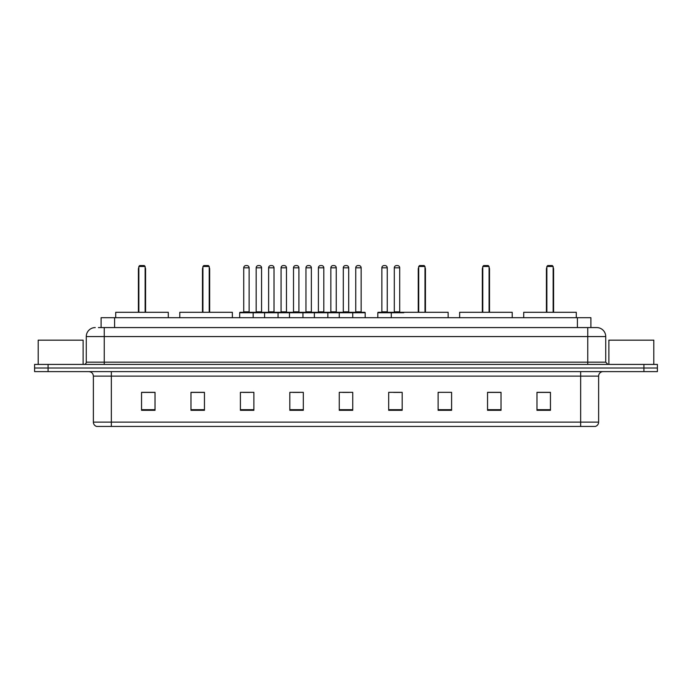 <?xml version="1.0" encoding="UTF-8"?>
<svg xmlns="http://www.w3.org/2000/svg" width="692" height="692" viewBox="0 0 692 692"><rect width="100%" height="100%" fill="white"/><g stroke="black" fill="none" stroke-linecap="round" stroke-linejoin="round"><path stroke-width="1.04" d="M98.411 327.575L104.25 327.575L98.411 327.575L101.11 327.575L101.11 317.689L590.89 317.689L590.89 327.575M95.262 327.575A8.987 8.987 0 0 0 86.275 336.563L86.275 362.175A2.249 2.249 0 0 1 84.026 364.425M605.725 336.563L104.25 336.563L104.25 327.575L596.738 327.575A8.987 8.987 0 0 1 605.725 336.563L605.725 362.175L607.974 364.425M48.077 364.425L34.6 364.425L34.6 368.014L48.077 368.014L34.6 368.014L34.6 371.613L48.077 371.613L48.077 368.014L643.923 368.014L48.077 368.014L48.077 364.425L643.923 364.425L643.923 368.014L657.4 368.014L643.923 368.014L643.923 371.613L48.077 371.613M657.4 364.425L657.4 368.014L657.4 364.425L643.923 364.425M596.599 327.575L593.589 327.575M595.163 426.436L96.837 426.436M96.612 426.436A4.489 4.489 0 0 1 93.377 422.12L111.351 422.12L111.351 426.436L580.649 426.436L580.649 422.12L598.623 422.12L598.623 376.111A4.489 4.489 0 0 1 603.121 371.613M93.377 422.12L93.377 376.111C93.109 373.377 91.612 371.881 88.879 371.613M550.451 410.304L550.451 392.329L536.975 392.329L536.975 410.304L550.451 410.304M501.025 410.304L501.025 392.329L487.549 392.329L487.549 410.304L501.025 410.304M451.599 410.304L451.599 392.329L438.114 392.329L438.114 410.304L451.599 410.304M402.173 410.304L402.173 392.329L388.688 392.329L388.688 410.304L402.173 410.304M155.025 410.304L155.025 392.329L141.549 392.329L141.549 410.304L155.025 410.304M204.451 410.304L204.451 392.329L190.975 392.329L190.975 410.304L204.451 410.304M253.886 410.304L253.886 392.329L240.401 392.329L240.401 410.304L253.886 410.304M303.312 410.304L303.312 392.329L289.827 392.329L289.827 410.304L303.312 410.304M352.738 410.304L352.738 392.329L339.262 392.329L339.262 410.304L352.738 410.304M657.4 371.613L657.4 368.014L657.4 371.613L643.923 371.613M580.649 426.436L595.034 426.436M438.114 392.416L439.152 392.416M292.846 392.416L299.584 392.416M243.056 392.416L249.795 392.416M393.627 392.416L400.374 392.416M342.627 392.416L349.373 392.416M204.451 392.416L190.975 392.416M155.025 392.416L141.549 392.416M501.025 392.416L487.549 392.416M550.451 392.416L536.975 392.416M83.126 364.425L83.126 340.161L38.198 340.161L38.198 364.425M168.286 317.689L168.286 312.3L115.711 312.3L115.711 317.689M138.85 266.463L139.749 265.564L144.239 265.564L145.138 266.463L138.85 266.463L138.85 312.3M145.138 266.463L145.138 312.3M145.588 312.3L145.588 269.162A3.598 3.598 0 0 0 145.138 267.423M138.4 312.3L138.4 269.162L138.85 269.162M653.802 364.425L653.802 340.161L608.873 340.161L608.873 364.425M232.356 317.689L232.356 312.3L179.782 312.3L179.782 317.689M202.929 266.463L203.829 265.564L208.318 265.564L209.218 266.463L202.929 266.463L202.929 312.3M209.218 266.463L209.218 312.3M209.667 312.3L209.667 269.162A3.598 3.598 0 0 0 209.218 267.423M202.479 312.3L202.479 269.162L202.929 269.162M448.139 317.689L448.139 312.3L395.565 312.3M418.703 266.463L419.603 265.564L424.101 265.564L424.992 266.463L418.703 266.463L418.703 312.3M424.992 266.463L424.992 312.3M425.442 312.3L425.442 269.162A3.598 3.598 0 0 0 424.992 267.423M418.253 312.3L418.253 269.162L418.703 269.162M512.218 317.689L512.218 312.3L459.644 312.3L459.644 317.689M482.782 266.463L483.682 265.564L488.171 265.564L489.071 266.463L482.782 266.463L482.782 312.3M489.071 266.463L489.071 312.3M489.521 312.3L489.521 269.162A3.598 3.598 0 0 0 489.071 267.423M482.333 312.3L482.333 269.162L482.782 269.162M576.289 317.689L576.289 312.3L523.714 312.3L523.714 317.689M546.862 266.463L547.761 265.564L552.251 265.564L553.15 266.463L546.862 266.463L546.862 312.3M553.15 266.463L553.15 312.3M553.6 312.3L553.6 269.162A3.598 3.598 0 0 0 553.15 267.423M546.412 312.3L546.412 269.162L546.862 269.162M352.159 312.3L364.736 312.3A0.45 0.45 0 0 1 365.186 312.749L239.683 312.749A0.45 0.45 0 0 1 240.133 312.3L252.718 312.3A0.45 0.45 0 0 1 253.168 312.749L253.168 317.689M249.12 267.813L243.731 267.813A2.249 2.249 0 0 1 245.971 265.564L246.871 265.564A2.249 2.249 0 0 1 249.12 267.813L249.12 311.85A0.45 0.45 0 0 0 249.57 312.3M243.731 267.813L243.731 311.85A0.45 0.45 0 0 1 243.281 312.3M246.871 265.564L245.971 265.564M239.683 312.749L239.683 317.689M264.578 317.689L264.578 312.749A0.45 0.45 0 0 1 265.027 312.3L277.613 312.3A0.45 0.45 0 0 1 278.054 312.749L278.054 317.689M274.015 267.813L268.626 267.813A2.249 2.249 0 0 1 270.866 265.564L271.766 265.564A2.249 2.249 0 0 1 274.015 267.813L274.015 311.85A0.45 0.45 0 0 0 274.464 312.3M268.626 267.813L268.626 311.85A0.45 0.45 0 0 1 268.176 312.3M271.766 265.564L270.866 265.564M289.472 317.689L289.472 312.749A0.45 0.45 0 0 1 289.922 312.3L302.499 312.3A0.45 0.45 0 0 1 302.949 312.749L302.949 317.689M298.909 267.813L293.512 267.813A2.249 2.249 0 0 1 295.761 265.564L296.66 265.564A2.249 2.249 0 0 1 298.909 267.813L298.909 311.85A0.45 0.45 0 0 0 299.359 312.3M293.512 267.813L293.512 311.85A0.45 0.45 0 0 1 293.071 312.3M296.66 265.564L295.761 265.564M314.367 317.689L314.367 312.749A0.45 0.45 0 0 1 314.817 312.3L327.394 312.3A0.45 0.45 0 0 1 327.844 312.749L327.844 317.689M323.804 267.813L318.406 267.813A2.249 2.249 0 0 1 320.655 265.564L321.555 265.564A2.249 2.249 0 0 1 323.804 267.813L323.804 311.85A0.45 0.45 0 0 0 324.254 312.3M318.406 267.813L318.406 311.85A0.45 0.45 0 0 1 317.957 312.3M321.555 265.564L320.655 265.564M339.262 317.689L339.262 312.749A0.45 0.45 0 0 1 339.711 312.3L352.289 312.3A0.45 0.45 0 0 1 352.738 312.749L352.738 317.689M348.699 267.813L343.301 267.813A2.249 2.249 0 0 1 345.55 265.564L346.45 265.564A2.249 2.249 0 0 1 348.699 267.813L348.699 311.85A0.45 0.45 0 0 0 349.149 312.3M343.301 267.813L343.301 311.85A0.45 0.45 0 0 1 342.851 312.3M346.45 265.564L345.55 265.564M403.739 312.749L377.815 312.749A0.45 0.45 0 0 1 378.264 312.3L390.842 312.3A0.45 0.45 0 0 1 391.291 312.749L391.291 317.689M387.252 267.813L381.854 267.813A2.249 2.249 0 0 1 384.103 265.564L385.003 265.564A2.249 2.249 0 0 1 387.252 267.813L387.252 311.85A0.45 0.45 0 0 0 387.702 312.3M381.854 267.813L381.854 311.85A0.45 0.45 0 0 1 381.413 312.3M385.003 265.564L384.103 265.564M377.815 312.749L377.815 317.689M265.166 312.3L252.58 312.3M256.178 267.813A2.249 2.249 0 0 1 258.419 265.564L259.318 265.564A2.249 2.249 0 0 1 261.567 267.813L256.178 267.813L256.178 311.85A0.45 0.45 0 0 1 255.729 312.3M261.567 267.813L261.567 311.85A0.45 0.45 0 0 0 262.017 312.3M290.052 312.3L277.475 312.3M281.073 267.813A2.249 2.249 0 0 1 283.313 265.564L284.213 265.564A2.249 2.249 0 0 1 286.462 267.813L281.073 267.813L281.073 311.85A0.45 0.45 0 0 1 280.623 312.3M286.462 267.813L286.462 311.85A0.45 0.45 0 0 0 286.912 312.3M314.947 312.3L302.369 312.3M305.959 267.813A2.249 2.249 0 0 1 308.208 265.564L309.108 265.564A2.249 2.249 0 0 1 311.357 267.813L305.959 267.813L305.959 311.85A0.45 0.45 0 0 1 305.509 312.3M311.357 267.813L311.357 311.85A0.45 0.45 0 0 0 311.807 312.3M339.841 312.3L327.264 312.3M330.854 267.813A2.249 2.249 0 0 1 333.103 265.564L334.002 265.564A2.249 2.249 0 0 1 336.251 267.813L330.854 267.813L330.854 311.85A0.45 0.45 0 0 1 330.404 312.3M336.251 267.813L336.251 311.85A0.45 0.45 0 0 0 336.701 312.3M355.749 267.813A2.249 2.249 0 0 1 357.998 265.564L358.897 265.564A2.249 2.249 0 0 1 361.146 267.813L355.749 267.813L355.749 311.85A0.45 0.45 0 0 1 355.299 312.3M361.146 267.813L361.146 311.85A0.45 0.45 0 0 0 361.596 312.3M365.186 312.749L365.186 317.689M390.712 312.3L403.289 312.3M394.302 267.813A2.249 2.249 0 0 1 396.551 265.564L397.45 265.564A2.249 2.249 0 0 1 399.699 267.813L394.302 267.813L394.302 311.85A0.45 0.45 0 0 1 393.852 312.3M399.699 267.813L399.699 311.85A0.45 0.45 0 0 0 400.149 312.3M114.595 327.575L114.595 317.689M577.405 327.575L577.405 317.689M104.25 364.425L104.25 336.563L86.275 336.563M86.275 362.175L605.725 362.175M587.75 327.575L587.75 364.425M580.649 371.613L580.649 376.111L93.377 376.111M598.623 376.111L580.649 376.111L580.649 422.12L111.351 422.12L111.351 371.613M352.738 409.681L339.262 409.681M303.312 409.681L289.827 409.681M253.886 409.681L240.401 409.681M204.451 409.681L190.975 409.681M155.025 409.681L141.549 409.681M402.173 409.681L388.688 409.681M451.599 409.681L438.114 409.681M501.025 409.681L487.549 409.681M550.451 409.681L536.975 409.681M145.138 269.162L145.588 269.162M209.218 269.162L209.667 269.162M424.992 269.162L425.442 269.162M489.071 269.162L489.521 269.162M553.15 269.162L553.6 269.162M243.731 311.85L249.12 311.85M268.626 311.85L274.015 311.85M293.512 311.85L298.909 311.85M318.406 311.85L323.804 311.85M343.301 311.85L348.699 311.85M381.854 311.85L387.252 311.85M256.178 311.85L261.567 311.85M281.073 311.85L286.462 311.85M305.959 311.85L311.357 311.85M330.854 311.85L336.251 311.85M355.749 311.85L361.146 311.85M394.302 311.85L399.699 311.85M595.388 426.436C597.421 425.71 598.502 424.274 598.623 422.12M138.85 267.423A3.598 3.598 0 0 0 138.4 269.162M202.929 267.423A3.598 3.598 0 0 0 202.479 269.162M418.703 267.423A3.598 3.598 0 0 0 418.253 269.162M482.782 267.423A3.598 3.598 0 0 0 482.333 269.162M546.862 267.423A3.598 3.598 0 0 0 546.412 269.162"/></g></svg>
